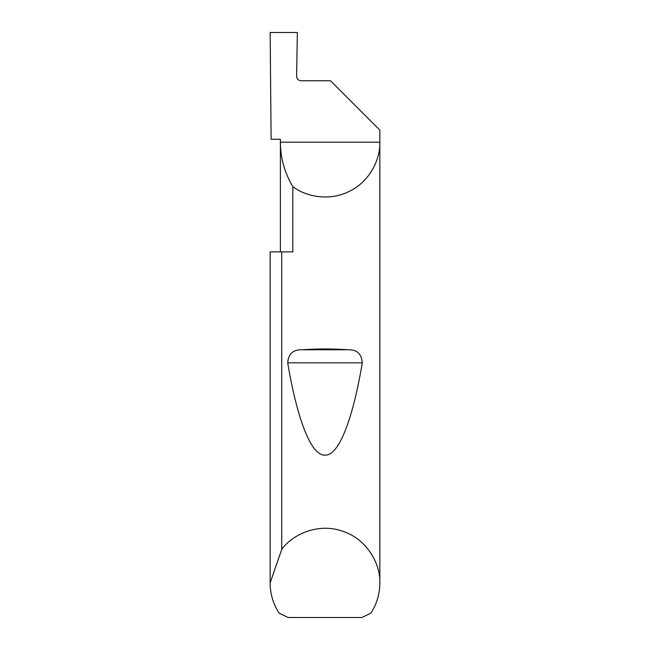 <?xml version="1.0" encoding="UTF-8"?>
<svg xmlns="http://www.w3.org/2000/svg" width="650" height="650" viewBox="0 0 650 650"><rect width="100%" height="100%" fill="white"/><g stroke="black" fill="none" stroke-linecap="round" stroke-linejoin="round"><path stroke-width="0.97" d="M280.394 251.875L280.394 142.188C280.483 158.129 284.627 172.933 292.825 186.599L292.825 251.875L281.726 251.875L281.726 549.445C291.151 535.722 316.924 522.056 342.81 531.261C368.891 539.898 380.827 566.508 379.844 583.131L379.844 142.188C380.477 158.112 370.695 180.781 349.936 191.035C329.444 201.833 305.346 196.454 292.825 186.599M280.394 139.263L280.394 142.188L379.844 142.188L379.844 130.122L330.484 80.763L300.983 80.763C298.334 80.486 296.871 79.024 296.595 76.375L297.359 32.5L270.156 32.5L271.115 139.263L280.394 139.263M301.811 349.773C317.273 348.692 332.727 348.692 348.189 349.773C356.931 349.521 361.627 353.876 362.286 362.822C353.308 416.626 339.454 455.878 325 455.163C310.546 455.878 296.692 416.626 287.714 362.822C288.381 353.868 293.077 349.513 301.811 349.773L348.189 349.773M379.844 583.131C379.771 593.986 376.797 603.98 370.923 613.113L361.944 617.5L288.056 617.5L279.077 613.113C273.203 603.98 270.229 593.986 270.156 583.131L270.156 251.875L281.726 251.875M270.156 583.131L270.156 251.875M270.156 582.839L281.726 549.445M287.714 362.822L362.286 362.822"/></g></svg>
